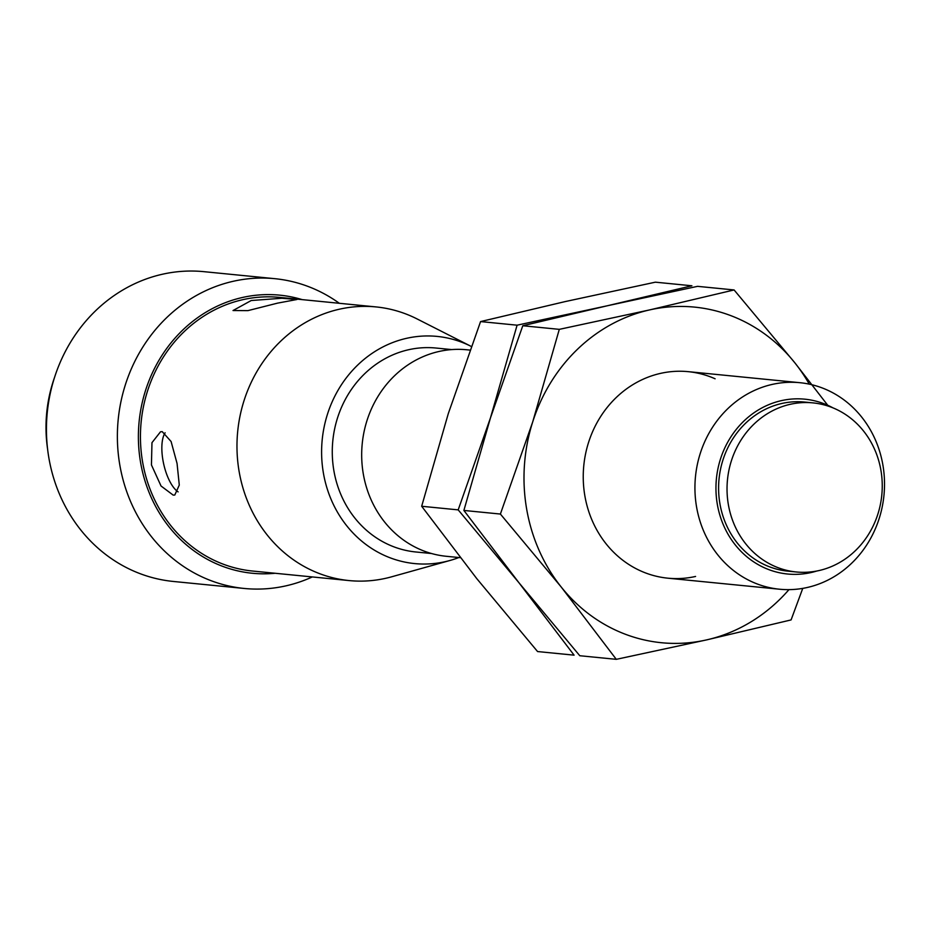 <?xml version="1.0" encoding="UTF-8"?>
<svg xmlns="http://www.w3.org/2000/svg" width="931" height="931" viewBox="0 0 931 931"><rect width="100%" height="100%" fill="white"/><g stroke="black" fill="none" stroke-linecap="round" stroke-linejoin="round"><path stroke-width="1.4" d="M470.004 350.091L466.675 349.765A103.76 94.706 95.6 0 0 438.932 351.499A103.76 94.706 95.6 0 0 361.752 458.936A103.76 94.706 95.6 0 0 446.275 556.284L460.298 557.669M772.195 384.422A103.76 94.706 -84.4 0 1 799.927 382.699A103.76 94.706 -84.4 0 1 884.45 480.047A103.76 94.706 -84.4 0 1 807.27 587.484A103.76 94.706 -84.4 0 1 779.526 589.218A103.76 94.706 -84.4 0 1 695.003 491.871A103.76 94.706 -84.4 0 1 772.195 384.422M816.79 571.017A87.851 80.182 -84.4 0 1 811.052 572.553A87.851 80.182 -84.4 0 1 717.336 504.381A87.851 80.182 -84.4 0 1 781.353 400.644A87.851 80.182 -84.4 0 1 832.908 407.836M451.698 349.591L435.952 348.031A102.468 93.519 95.6 0 0 408.558 349.742A102.468 93.519 95.6 0 0 332.344 455.841A102.468 93.519 95.6 0 0 415.796 551.978L431.542 553.526M796.284 571.971L787.847 571.145A84.954 77.541 -84.4 0 1 718.651 491.428A84.954 77.541 -84.4 0 1 781.842 403.472A84.954 77.541 -84.4 0 1 804.559 402.052L812.996 402.89A84.954 77.541 -84.4 0 1 882.192 482.595A84.954 77.541 -84.4 0 1 819.001 570.563A84.954 77.541 -84.4 0 1 796.284 571.971A84.954 77.541 -84.4 0 1 727.088 492.266A84.954 77.541 -84.4 0 1 790.279 404.298A84.954 77.541 -84.4 0 1 812.996 402.89M471.319 346.483A114.141 104.179 95.6 0 0 471.179 346.402A114.141 104.179 95.6 0 0 406.591 338.314A114.141 104.179 95.6 0 0 323.406 473.111A114.141 104.179 95.6 0 0 445.169 561.684A114.141 104.179 95.6 0 0 450.022 560.462A114.141 104.179 95.6 0 0 458.867 557.529M471.179 346.402L417.135 318.961A137.485 125.476 95.6 0 0 376.089 306.927A137.485 125.476 95.6 0 0 339.338 309.22A137.485 125.476 95.6 0 0 237.068 451.582A137.485 125.476 95.6 0 0 349.055 580.572A137.485 125.476 95.6 0 0 385.806 578.279A137.485 125.476 95.6 0 0 391.66 576.801L450.022 560.462M376.089 306.927L279.556 297.385A137.485 125.476 95.6 0 0 242.793 299.677A137.485 125.476 95.6 0 0 140.534 442.039A137.485 125.476 95.6 0 0 252.51 571.029L349.055 580.572M251.242 300.515L281.907 298.257L296.931 299.503L277.613 303.122L247.879 310.64L233.029 310.535L251.242 300.515M173.189 495.117L161.04 486.005L151.439 464.918L151.974 442.656L160.528 431.775L162.238 431.658L171.095 441.515L177.053 463.429L179.287 485.063L174.784 495.036L173.189 495.117M165.136 432.799A32.422 12.685 -102.7 0 0 163.647 463.824A32.422 12.685 -102.7 0 0 178.112 491.871M302.203 299.631A139.731 127.524 95.6 0 0 242.421 297.489A139.731 127.524 95.6 0 0 139.441 454.619A139.731 127.524 95.6 0 0 275.169 573.263M339.35 303.297A155.64 142.047 95.6 0 0 274.866 278.683A155.64 142.047 95.6 0 0 233.262 281.278A155.64 142.047 95.6 0 0 117.481 442.434A155.64 142.047 95.6 0 0 244.259 588.462A155.64 142.047 95.6 0 0 285.864 585.867A155.64 142.047 95.6 0 0 312.304 576.941M274.866 278.683L203.936 271.666A155.64 142.047 95.6 0 0 162.32 274.261A155.64 142.047 95.6 0 0 46.55 435.429A155.64 142.047 95.6 0 0 173.329 581.456L244.259 588.462M54.72 376.904A137.485 125.476 95.6 0 0 47.586 449.045M565.129 301.597L655.377 282.174L691.896 285.782L607.338 305.764L517.089 325.187L480.571 321.579L565.129 301.597M517.089 325.187L490.486 417.81L458.192 509.874L518.986 582.794L574.09 655.156L537.571 651.549L476.777 578.628L421.673 506.266L448.288 413.643L480.571 321.579M458.192 509.874L421.673 506.266M695.573 576.452A103.76 94.706 -84.4 0 1 584.877 495.92A103.76 94.706 -84.4 0 1 660.498 373.389A103.76 94.706 -84.4 0 1 715.101 378.789M607.338 305.764L697.575 286.341L734.093 289.948L649.535 309.93L559.298 329.353L522.78 325.745L607.338 305.764M559.298 329.353L532.683 421.987L500.389 514.052L561.184 586.972L616.287 659.334L579.78 655.727L518.986 582.794L463.882 510.444L490.486 417.81L522.78 325.745M828.45 406.184L794.888 362.869L734.093 289.948M500.389 514.052L463.882 510.444M616.287 659.334L706.536 639.911L791.094 619.918L802.755 588.38M788.964 589.626A168.616 153.894 -84.4 0 1 706.536 639.911A168.616 153.894 -84.4 0 1 561.184 586.972A168.616 153.894 -84.4 0 1 532.683 421.987A168.616 153.894 -84.4 0 1 649.535 309.93A168.616 153.894 -84.4 0 1 794.888 362.869A168.616 153.894 -84.4 0 1 809.26 384.142M688.242 371.655L799.927 382.699M667.83 578.186L779.526 589.218"/></g></svg>
